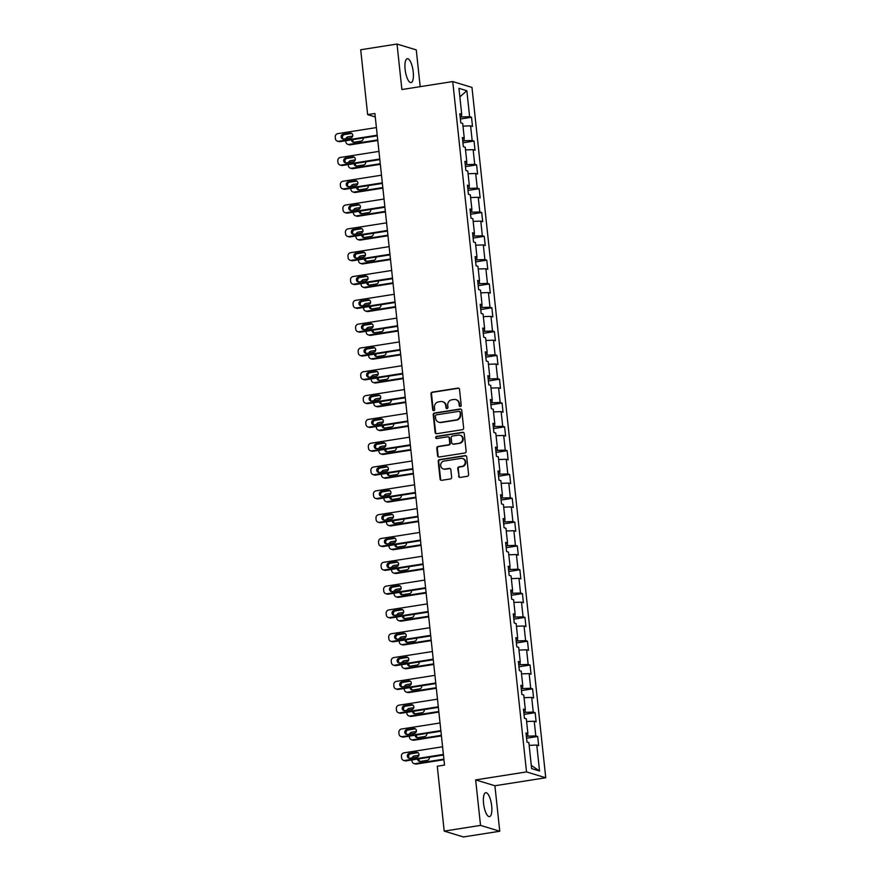 <?xml version="1.0" encoding="UTF-8"?>
<svg xmlns="http://www.w3.org/2000/svg" width="881" height="881" viewBox="0 0 881 881"><rect width="100%" height="100%" fill="white"/><g stroke="black" fill="none" stroke-linecap="round" stroke-linejoin="round"><path stroke-width="1.32" d="M460.323 406.504A1.068 1.002 -73.1 0 0 461.215 405.304L459.508 389.38A1.52 1.432 -73.1 0 0 457.922 388.103L432.252 392.133A1.52 1.432 -73.1 0 0 430.985 393.851L432.692 409.775A1.068 1.002 -73.1 0 0 433.793 410.667A1.068 1.002 -73.1 0 0 434.685 409.467L434.465 407.407A4.879 4.57 -73.1 0 1 438.518 401.89L440.654 401.56A4.879 4.57 -73.1 0 1 445.731 405.634L445.951 407.694A1.068 1.002 -73.1 0 0 447.063 408.586A1.068 1.002 -73.1 0 0 447.944 407.385L447.724 405.326A4.879 4.57 -73.1 0 1 451.777 399.809L453.913 399.478A4.879 4.57 -73.1 0 1 458.99 403.553L459.21 405.612A1.068 1.002 -73.1 0 0 460.323 406.504M491.675 805.895A12.103 3.865 81.1 0 0 485.739 792.702A12.103 3.865 81.1 0 0 483.559 803.428A12.103 3.865 81.1 0 0 489.495 816.621A12.103 3.865 81.1 0 0 491.675 805.895M413.222 71.868A12.103 3.865 81.1 0 0 407.297 58.686A12.103 3.865 81.1 0 0 405.117 69.401A12.103 3.865 81.1 0 0 411.053 82.594A12.103 3.865 81.1 0 0 413.222 71.868M458.56 476.147A1.52 1.432 -73.1 0 0 460.146 477.425L467.348 476.291A1.52 1.432 -73.1 0 0 468.615 474.573L466.721 456.887A1.52 1.432 -73.1 0 0 465.135 455.609L439.465 459.64A1.52 1.432 -73.1 0 0 438.198 461.369L440.093 479.044A1.52 1.432 -73.1 0 0 441.678 480.321L450.378 478.956A1.52 1.432 -73.1 0 0 451.645 477.238L450.83 469.661A1.52 1.432 -73.1 0 0 449.244 468.395L444.938 469.066A4.075 3.821 -73.1 0 1 440.687 464.794A4.075 3.821 -73.1 0 1 444.079 461.049L460.972 458.395A4.075 3.821 -73.1 0 1 465.223 462.668A4.075 3.821 -73.1 0 1 461.831 466.412L459.012 466.853A1.52 1.432 -73.1 0 0 457.746 468.582L459.078 476.302A1.52 1.432 -73.1 0 0 459.805 477.436M475.663 779.905L480.53 825.398L444.2 831.102L463.439 836.95L499.758 831.246L494.902 785.753L545.746 777.769L526.519 771.921L475.663 779.905L494.902 785.753M420.193 86.668L416.261 49.898L397.023 44.05L401.89 89.543L452.735 81.559L526.519 771.921M397.023 44.05L360.703 49.754L367.641 114.629L375.273 116.953M444.2 831.102L437.273 766.217L444.531 765.071L374.899 113.495L367.641 114.629M462.371 429.686A1.52 1.432 -73.1 0 0 463.637 427.968L461.743 410.282A1.52 1.432 -73.1 0 0 460.157 409.004L434.487 413.035A1.52 1.432 -73.1 0 0 433.221 414.764L435.115 432.439A1.52 1.432 -73.1 0 0 436.701 433.716L462.371 429.686M464.232 433.584L466.126 451.27A1.52 1.432 -73.1 0 1 464.86 452.988L439.19 457.019A1.52 1.432 -73.1 0 1 437.604 455.741L436.789 448.176A1.52 1.432 -73.1 0 1 438.055 446.458L448.473 444.817A1.52 1.432 -73.1 0 0 449.739 443.099L449.2 438.077A1.52 1.432 -73.1 0 0 447.614 436.8L436.778 438.507A1.068 1.002 -73.1 0 1 435.666 437.383A1.068 1.002 -73.1 0 1 436.547 436.403L462.646 432.307A1.52 1.432 -73.1 0 1 464.232 433.584M545.746 777.769L471.974 87.417L452.735 81.559M537.685 736.472L535.791 735.899L534.227 721.242L536.122 721.814L535.141 712.663L533.247 712.079L531.684 697.422L533.578 698.005L532.598 688.843L530.703 688.27L529.14 673.613L531.034 674.185L530.054 665.023L528.16 664.45L526.596 649.793L528.49 650.376L527.51 641.214L525.616 640.63L524.041 625.984L525.946 626.556L524.966 617.394L523.072 616.821L521.497 602.163L523.402 602.736L522.422 593.585L520.517 593.001L518.953 578.343L520.847 578.927L519.878 569.765L517.973 569.181L516.409 554.534L518.303 555.107L517.323 545.945L515.429 545.372L513.865 530.714L515.759 531.287L514.779 522.136L512.885 521.552L511.321 506.894L513.216 507.478L512.235 498.316L510.341 497.743L508.778 483.085L510.672 483.658L509.692 474.496L507.797 473.923L506.234 459.265L508.128 459.849L507.148 450.687L505.254 450.103L503.679 435.445L505.584 436.029L504.604 426.867L502.71 426.294L501.135 411.636L503.04 412.209L502.06 403.046L500.155 402.474L498.591 387.816L500.496 388.4L499.516 379.237L497.611 378.654L496.047 364.007L497.941 364.58L496.972 355.417L495.067 354.845L493.503 340.187L495.397 340.76L494.417 331.608L492.523 331.025L490.959 316.367L492.853 316.951L491.873 307.788L489.979 307.216L488.415 292.558L490.31 293.131L489.329 283.968L487.435 283.396L485.872 268.738L487.766 269.311L486.786 260.159L484.891 259.576L483.328 244.918L485.222 245.502L484.242 236.339L482.348 235.767L480.773 221.109L482.678 221.682L481.698 212.519L479.804 211.947L478.229 197.289L480.134 197.873L479.154 188.71L477.249 188.127L475.685 173.48L477.579 174.053L476.61 164.89L474.705 164.318L473.141 149.66L475.035 150.233L474.055 141.081L472.161 140.497L470.597 125.84L472.491 126.424L471.511 117.261L469.617 116.677L466.842 90.732L458.946 88.32L461.71 114.277L459.816 113.704L460.796 122.866L462.69 123.439L464.265 138.097L462.36 137.513L463.34 146.675L465.234 147.259L466.809 161.906L464.904 161.333L465.884 170.496L467.789 171.068L469.353 185.726L467.448 185.153L468.428 194.305L470.333 194.888L471.897 209.546L470.002 208.962L470.983 218.125L472.877 218.697L474.441 233.355L472.546 232.782L473.526 241.945L475.421 242.517L476.984 257.175L475.09 256.602L476.07 265.754L477.965 266.337L479.528 280.995L477.634 280.411L478.614 289.574L480.508 290.146L482.072 304.804L480.178 304.231L481.158 313.394L483.052 313.966L484.627 328.624L482.722 328.04L483.702 337.203L485.596 337.786L487.171 352.433L485.266 351.86L486.246 361.023L488.151 361.595L489.715 376.253L487.81 375.68L488.79 384.832L490.695 385.415L492.259 400.073L490.365 399.489L491.334 408.652L493.239 409.236L494.803 423.882L492.908 423.309L493.889 432.472L495.783 433.045L497.347 447.702L495.452 447.13L496.432 456.281L498.327 456.865L499.89 471.522L497.996 470.939L498.976 480.101L500.871 480.674L502.434 495.331L500.54 494.759L501.52 503.921L503.414 504.494L504.978 519.151L503.084 518.568L504.064 527.73L505.958 528.314L507.533 542.971L505.628 542.388L506.608 551.55L508.502 552.123L510.077 566.78L508.172 566.208L509.152 575.37L511.057 575.943L512.621 590.6L510.727 590.017L511.696 599.179L513.601 599.763L515.165 614.409L513.271 613.837L514.251 622.999L516.145 623.572L517.709 638.229L515.814 637.657L516.795 646.808L518.689 647.392L520.253 662.049L518.358 661.466L519.338 670.628L521.233 671.201L522.796 685.858L520.902 685.286L521.882 694.448L523.777 695.021L525.34 709.679L523.446 709.106L524.426 718.257L526.32 718.841L527.895 733.499L525.99 732.915L526.97 742.077L528.864 742.65L531.639 768.606L539.546 771.007L536.771 745.062L538.665 745.634L537.685 736.472L526.563 738.223M527.631 733.609L527.906 736.175L526.364 736.417M527.906 736.175L535.791 735.899M526.607 721.517L534.227 721.242M527.895 733.499L526.133 734.225M525.076 709.789L525.351 712.366L523.821 712.608M525.351 712.366L533.247 712.079M524.063 697.697L531.684 697.422M525.34 709.679L523.589 710.405M522.532 685.969L522.807 688.546L521.277 688.788M522.807 688.546L530.703 688.27M521.519 673.877L529.14 673.613M522.796 685.858L521.045 686.585M519.988 662.16L520.264 664.726L518.733 664.968M520.264 664.726L528.16 664.45M518.975 650.068L526.596 649.793M520.253 662.049L518.502 662.776M517.444 638.34L517.72 640.916L516.189 641.159M517.72 640.916L525.616 640.63M516.431 626.248L524.041 625.984M517.709 638.229L515.947 638.956M514.9 614.52L515.176 617.096L513.645 617.339M515.176 617.096L523.072 616.821M513.887 602.428L521.497 602.163M515.165 614.409L513.403 615.147M512.357 590.711L512.632 593.276L511.09 593.519M512.632 593.276L520.517 593.001M511.343 578.619L518.953 578.343M512.621 590.6L510.859 591.327M509.813 566.89L510.088 569.467L508.546 569.71M510.088 569.467L517.973 569.181M508.789 554.799L516.409 554.534M510.077 566.78L508.315 567.507M507.269 543.07L507.544 545.647L506.002 545.89M507.544 545.647L515.429 545.372M506.245 530.979L513.865 530.714M507.533 542.971L505.771 543.698M504.725 519.261L504.989 521.838L503.458 522.07M504.989 521.838L512.885 521.552M503.701 507.17L511.321 506.894M504.978 519.151L503.227 519.878M502.17 495.441L502.445 498.018L500.915 498.261M502.445 498.018L510.341 497.743M501.157 483.35L508.778 483.085M502.434 495.331L500.683 496.058M499.626 471.632L499.901 474.198L498.371 474.441M499.901 474.198L507.797 473.923M498.613 459.541L506.234 459.265M499.89 471.522L498.139 472.249M497.082 447.812L497.358 450.389L495.827 450.632M497.358 450.389L505.254 450.103M496.069 435.721L503.679 435.445M497.347 447.702L495.585 448.429M494.538 423.992L494.814 426.569L493.283 426.811M494.814 426.569L502.71 426.294M493.525 411.901L501.135 411.636M494.803 423.882L493.041 424.609M491.994 400.183L492.27 402.749L490.739 402.991M492.27 402.749L500.155 402.474M490.981 388.092L498.591 387.816M492.259 400.073L490.497 400.8M489.451 376.363L489.726 378.94L488.184 379.182M489.726 378.94L497.611 378.654M488.426 364.271L496.047 364.007M489.715 376.253L487.953 376.98M486.907 352.543L487.182 355.12L485.64 355.362M487.182 355.12L495.067 354.845M485.883 340.451L493.503 340.187M487.171 352.433L485.409 353.171M484.363 328.734L484.638 331.311L483.096 331.542M484.638 331.311L492.523 331.025M483.339 316.642L490.959 316.367M484.627 328.624L482.865 329.351M481.808 304.914L482.083 307.491L480.552 307.733M482.083 307.491L489.979 307.216M480.795 292.822L488.415 292.558M482.072 304.804L480.321 305.531M479.264 281.105L479.539 283.671L478.009 283.913M479.539 283.671L487.435 283.396M478.251 269.013L485.872 268.738M479.528 280.995L477.777 281.722M476.72 257.285L476.995 259.862L475.465 260.104M476.995 259.862L484.891 259.576M475.707 245.193L483.328 244.918M476.984 257.175L475.233 257.902M474.176 233.465L474.452 236.042L472.921 236.284M474.452 236.042L482.348 235.767M473.163 221.373L480.773 221.109M474.441 233.355L472.679 234.082M471.632 209.656L471.908 212.222L470.377 212.464M471.908 212.222L479.804 211.947M470.619 197.564L478.229 197.289M471.897 209.546L470.135 210.273M469.088 185.836L469.364 188.413L467.822 188.655M469.364 188.413L477.249 188.127M468.075 173.744L475.685 173.48M469.353 185.726L467.591 186.453M466.545 162.016L466.82 164.593L465.278 164.835M466.82 164.593L474.705 164.318M465.52 149.924L473.141 149.66M466.809 161.906L465.047 162.644M464.001 138.207L464.276 140.773L462.734 141.015M464.276 140.773L472.161 140.497M462.977 126.115L470.597 125.84M464.265 138.097L462.503 138.824M461.446 114.387L461.721 116.964L460.19 117.206M461.721 116.964L469.617 116.677M459.86 96.888L466.842 90.732M461.71 114.277L459.959 115.004M480.53 825.398L499.758 831.246M531.298 765.391L539.546 771.007M529.151 745.326L536.771 745.062M460.389 119.012L471.511 117.261M462.932 142.821L474.055 141.081M465.476 166.641L476.61 164.89M468.02 190.45L479.154 188.71M470.564 214.27L481.698 212.519M473.108 238.09L484.242 236.339M475.652 261.899L486.786 260.159M478.196 285.719L489.329 283.968M480.751 309.539L491.873 307.788M483.295 333.348L494.417 331.608M485.838 357.168L496.972 355.417M488.382 380.977L499.516 379.237M490.926 404.797L502.06 403.046M493.47 428.618L504.604 426.867M496.014 452.427L507.148 450.687M498.558 476.247L509.692 474.496M501.113 500.067L512.235 498.316M503.657 523.876L514.779 522.136M506.201 547.696L517.323 545.945M508.744 571.516L519.878 569.765M511.288 595.325L522.422 593.585M513.832 619.145L524.966 617.394M516.376 642.954L527.51 641.214M518.92 666.774L530.054 665.023M521.464 690.594L532.598 688.843M524.019 714.403L535.141 712.663M460.168 406.515A1.068 1.002 -73.1 0 1 459.728 405.767L459.508 403.707A4.879 4.57 -73.1 0 0 456.369 399.765L455.851 399.611M442.581 401.692L443.11 401.846A4.879 4.57 -73.1 0 1 446.249 405.789L446.469 407.848A1.068 1.002 -73.1 0 0 446.909 408.597M458.781 388.246A1.52 1.432 -73.1 0 0 458.439 388.257L432.769 392.287A1.52 1.432 -73.1 0 0 431.503 394.016L433.21 409.94A1.068 1.002 -73.1 0 0 433.65 410.678M461.016 409.158A1.52 1.432 -73.1 0 0 460.675 409.169L435.005 413.2A1.52 1.432 -73.1 0 0 433.738 414.918L435.632 432.604A1.52 1.432 -73.1 0 0 436.359 433.727M459.926 412.242A1.068 1.002 -73.1 0 0 458.814 411.35L436.282 414.885A1.068 1.002 -73.1 0 0 435.39 416.096L435.621 418.266A4.879 4.57 -73.1 0 0 440.698 422.351L456.105 419.929A4.879 4.57 -73.1 0 0 460.157 414.422L460.444 412.407A1.068 1.002 -73.1 0 0 459.75 411.537L459.232 411.383M438.771 422.219L439.289 422.373A4.879 4.57 -73.1 0 0 441.227 422.506L440.698 422.351M460.444 412.407L460.675 414.577A4.879 4.57 -73.1 0 1 456.622 420.083L441.227 422.506M448.22 436.844L448.737 436.998A1.52 1.432 -73.1 0 1 449.717 438.231L450.257 443.253A1.52 1.432 -73.1 0 1 448.991 444.982L438.573 446.612A1.52 1.432 -73.1 0 0 437.306 448.33L438.121 455.906A1.52 1.432 -73.1 0 0 438.848 457.03M463.505 432.461A1.52 1.432 -73.1 0 0 463.164 432.472L437.064 436.569A1.068 1.002 -73.1 0 0 436.624 438.518M459.276 443.121A4.075 3.821 -73.1 0 0 460.025 435.214A4.075 3.821 -73.1 0 0 458.417 435.104L452.46 436.04A1.52 1.432 -73.1 0 0 451.193 437.769L451.733 442.78A1.52 1.432 -73.1 0 0 453.319 444.057L459.794 443.286A4.075 3.821 -73.1 0 0 460.543 435.379L460.025 435.214M452.713 444.013L453.23 444.178A1.52 1.432 -73.1 0 0 453.836 444.222L453.319 444.057M459.794 443.286L453.836 444.222M462.591 458.505L463.109 458.671A4.075 3.821 -73.1 0 1 462.349 466.578L459.541 467.018A1.52 1.432 -73.1 0 0 458.274 468.736L459.078 476.302M443.319 468.956L443.837 469.11A4.075 3.821 -73.1 0 0 445.456 469.221L444.938 469.066M450.103 468.538A1.52 1.432 -73.1 0 0 449.773 468.549L445.456 469.221M465.994 455.763A1.52 1.432 -73.1 0 0 465.653 455.774L439.982 459.794A1.52 1.432 -73.1 0 0 438.716 461.523L440.61 479.209A1.52 1.432 -73.1 0 0 441.337 480.332M345.87 138.724A3.106 2.907 -73.1 0 1 348.226 136.786L352.697 136.081M377.729 139.914L349.041 144.418L350.341 144.814A3.106 2.907 106.9 0 1 349.118 144.726L347.808 144.341A3.106 2.907 -73.1 0 0 349.041 144.418M377.784 140.508L350.341 144.814M352.907 139.616A2.478 2.324 -73.1 0 0 353.821 142.248M351.53 139.837A2.478 2.324 -73.1 0 0 354.129 142.226L361.1 141.136A2.478 2.324 -73.1 0 0 363.115 138.02M345.693 140.751L345.815 141.819A3.106 2.907 -73.1 0 0 347.808 144.341M377.222 135.2L338.645 141.257A3.106 2.907 -73.1 0 1 335.408 138.658L335.254 137.139A3.106 2.907 -73.1 0 1 337.83 133.626L376.407 127.569M337.412 141.169L338.711 141.566A3.106 2.907 106.9 0 0 339.945 141.654L377.288 135.795M343.733 139.066A2.478 2.324 106.9 0 1 341.145 136.456A2.478 2.324 106.9 0 1 343.205 134.176L350.175 133.086A2.478 2.324 106.9 0 1 352.763 135.685A2.478 2.324 106.9 0 1 350.704 137.965L343.733 139.066M343.425 139.088A2.478 2.324 106.9 0 1 344.504 134.573L351.475 133.483A2.478 2.324 106.9 0 1 351.783 133.449M348.413 162.544A3.106 2.907 -73.1 0 1 350.77 160.606L355.241 159.901M380.273 163.734L351.585 168.238L352.885 168.634A3.106 2.907 106.9 0 1 351.662 168.546L350.363 168.15A3.106 2.907 -73.1 0 0 351.585 168.238M380.328 164.329L352.885 168.634M355.45 163.437A2.478 2.324 -73.1 0 0 356.365 166.069M354.074 163.646A2.478 2.324 -73.1 0 0 356.673 166.046L363.644 164.945A2.478 2.324 -73.1 0 0 365.659 161.829M348.237 164.571L348.358 165.639A3.106 2.907 -73.1 0 0 350.363 168.15M350.957 186.354A3.106 2.907 -73.1 0 1 353.314 184.415L357.785 183.722M382.817 187.554L354.129 192.058L355.428 192.443A3.106 2.907 106.9 0 1 354.206 192.366L352.907 191.97A3.106 2.907 -73.1 0 0 354.129 192.058M382.883 188.138L355.428 192.443M357.994 187.246A2.478 2.324 -73.1 0 0 358.919 189.889M356.618 187.466A2.478 2.324 -73.1 0 0 359.217 189.856L366.188 188.765A2.478 2.324 -73.1 0 0 368.203 185.649M350.781 188.38L350.902 189.459A3.106 2.907 -73.1 0 0 352.907 191.97M379.766 159.021L341.189 165.077A3.106 2.907 -73.1 0 1 337.963 162.478L337.797 160.948A3.106 2.907 -73.1 0 1 340.374 157.435L378.951 151.389M339.956 164.989L341.255 165.386A3.106 2.907 106.9 0 0 342.489 165.474L379.832 159.604M346.277 162.875A2.478 2.324 106.9 0 1 343.689 160.276A2.478 2.324 106.9 0 1 345.748 157.996L352.73 156.895A2.478 2.324 106.9 0 1 355.318 159.505A2.478 2.324 106.9 0 1 353.248 161.785L346.277 162.875M345.969 162.908A2.478 2.324 106.9 0 1 347.048 158.393L354.03 157.292A2.478 2.324 106.9 0 1 354.327 157.27M382.31 182.83L343.733 188.886A3.106 2.907 -73.1 0 1 340.507 186.287L340.341 184.768A3.106 2.907 -73.1 0 1 342.918 181.255L381.495 175.198M342.511 188.809L343.81 189.206A3.106 2.907 106.9 0 0 345.033 189.283L382.376 183.424M348.821 186.695A2.478 2.324 106.9 0 1 346.233 184.096A2.478 2.324 106.9 0 1 348.292 181.805L355.274 180.715A2.478 2.324 106.9 0 1 357.862 183.314A2.478 2.324 106.9 0 1 355.792 185.605L348.821 186.695M348.513 186.717A2.478 2.324 106.9 0 1 349.592 182.202L356.574 181.112A2.478 2.324 106.9 0 1 356.871 181.079M353.501 210.174A3.106 2.907 -73.1 0 1 355.858 208.235L360.329 207.531M385.36 211.363L356.684 215.867L357.983 216.263A3.106 2.907 106.9 0 1 356.75 216.175L355.45 215.779A3.106 2.907 -73.1 0 0 356.684 215.867M385.426 211.958L357.983 216.263M360.538 211.066A2.478 2.324 -73.1 0 0 361.463 213.698M359.162 211.286A2.478 2.324 -73.1 0 0 361.761 213.676L368.732 212.574A2.478 2.324 -73.1 0 0 370.747 209.469M353.336 212.2L353.446 213.268A3.106 2.907 -73.1 0 0 355.45 215.779M356.045 233.994A3.106 2.907 -73.1 0 1 358.413 232.055L362.884 231.351M387.904 235.183L359.228 239.687L360.527 240.084A3.106 2.907 106.9 0 1 359.294 239.995L357.994 239.599A3.106 2.907 -73.1 0 0 359.228 239.687M387.97 235.778L360.527 240.084M363.093 234.886A2.478 2.324 -73.1 0 0 364.007 237.518M361.706 235.095A2.478 2.324 -73.1 0 0 364.305 237.485L371.275 236.394A2.478 2.324 -73.1 0 0 373.291 233.278M355.88 236.009L355.99 237.088A3.106 2.907 -73.1 0 0 357.994 239.599M358.589 257.803A3.106 2.907 -73.1 0 1 360.957 255.864L365.428 255.171M390.448 259.003L361.772 263.496L363.071 263.893A3.106 2.907 106.9 0 1 361.838 263.815L360.538 263.419A3.106 2.907 -73.1 0 0 361.772 263.496M390.514 259.587L363.071 263.893M365.637 258.695A2.478 2.324 -73.1 0 0 366.551 261.338M364.249 258.915A2.478 2.324 -73.1 0 0 366.848 261.305L373.83 260.214A2.478 2.324 -73.1 0 0 375.835 257.098M358.424 259.829L358.534 260.908A3.106 2.907 -73.1 0 0 360.538 263.419M384.854 206.65L346.277 212.706A3.106 2.907 -73.1 0 1 343.05 210.107L342.885 208.577A3.106 2.907 -73.1 0 1 345.462 205.075L384.039 199.018M345.055 212.618L346.354 213.015A3.106 2.907 106.9 0 0 347.577 213.103L384.92 207.244M351.365 210.515A2.478 2.324 106.9 0 1 348.777 207.905A2.478 2.324 106.9 0 1 350.847 205.625L357.818 204.535A2.478 2.324 106.9 0 1 360.406 207.134A2.478 2.324 106.9 0 1 358.336 209.414L351.365 210.515M351.056 210.537A2.478 2.324 106.9 0 1 352.147 206.022L359.118 204.921A2.478 2.324 106.9 0 1 359.415 204.899M387.398 230.47L348.821 236.526A3.106 2.907 -73.1 0 1 345.594 233.928L345.429 232.397A3.106 2.907 -73.1 0 1 348.006 228.884L386.583 222.838M347.599 236.438L348.898 236.835A3.106 2.907 106.9 0 0 350.12 236.912L387.464 231.053M353.909 234.324A2.478 2.324 106.9 0 1 351.321 231.725A2.478 2.324 106.9 0 1 353.391 229.445L360.362 228.344A2.478 2.324 106.9 0 1 362.95 230.954A2.478 2.324 106.9 0 1 360.88 233.234L353.909 234.324M353.611 234.357A2.478 2.324 106.9 0 1 354.691 229.842L361.662 228.741A2.478 2.324 106.9 0 1 361.959 228.719M389.942 254.279L351.376 260.336A3.106 2.907 -73.1 0 1 348.138 257.737L347.973 256.217A3.106 2.907 -73.1 0 1 350.55 252.704L389.127 246.647M350.142 260.258L351.442 260.644A3.106 2.907 106.9 0 0 352.675 260.732L390.008 254.873M356.453 258.144A2.478 2.324 106.9 0 1 353.865 255.545A2.478 2.324 106.9 0 1 355.935 253.254L362.906 252.164A2.478 2.324 106.9 0 1 365.494 254.763A2.478 2.324 106.9 0 1 363.424 257.043L356.453 258.144M356.155 258.166A2.478 2.324 106.9 0 1 357.234 253.651L364.205 252.561A2.478 2.324 106.9 0 1 364.503 252.528M361.133 281.623A3.106 2.907 -73.1 0 1 363.501 279.684L367.972 278.98M392.992 282.812L364.316 287.316L365.615 287.713A3.106 2.907 106.9 0 1 364.382 287.624L363.082 287.228A3.106 2.907 -73.1 0 0 364.316 287.316M393.058 283.407L365.615 287.713M368.181 282.515A2.478 2.324 -73.1 0 0 369.095 285.147M366.793 282.735A2.478 2.324 -73.1 0 0 369.392 285.125L376.374 284.023A2.478 2.324 -73.1 0 0 378.378 280.918M360.968 283.649L361.078 284.717A3.106 2.907 -73.1 0 0 363.082 287.228M392.497 278.099L353.92 284.156A3.106 2.907 -73.1 0 1 350.682 281.557L350.517 280.026A3.106 2.907 -73.1 0 1 353.105 276.524L391.682 270.467M352.686 284.067L353.986 284.464A3.106 2.907 106.9 0 0 355.219 284.552L392.552 278.693M358.996 281.953A2.478 2.324 106.9 0 1 356.409 279.354A2.478 2.324 106.9 0 1 358.479 277.075L365.45 275.973A2.478 2.324 106.9 0 1 368.038 278.583A2.478 2.324 106.9 0 1 365.978 280.863L358.996 281.953M358.699 281.986A2.478 2.324 106.9 0 1 359.778 277.471L366.749 276.37A2.478 2.324 106.9 0 1 367.058 276.348M363.688 305.443A3.106 2.907 -73.1 0 1 366.044 303.505L370.516 302.8M395.536 306.632L366.859 311.136L368.159 311.533A3.106 2.907 106.9 0 1 366.925 311.445L365.626 311.048A3.106 2.907 -73.1 0 0 366.859 311.136M395.602 307.216L368.159 311.533M370.725 306.335A2.478 2.324 -73.1 0 0 371.639 308.967M369.337 306.544A2.478 2.324 -73.1 0 0 371.947 308.934L378.918 307.843A2.478 2.324 -73.1 0 0 380.933 304.727M363.512 307.458L363.622 308.537A3.106 2.907 -73.1 0 0 365.626 311.048M395.04 301.919L356.464 307.965A3.106 2.907 -73.1 0 1 353.226 305.377L353.061 303.846A3.106 2.907 -73.1 0 1 355.649 300.333L394.225 294.276M355.23 307.887L356.53 308.284A3.106 2.907 106.9 0 0 357.763 308.361L395.095 302.502M361.54 305.773A2.478 2.324 106.9 0 1 358.952 303.174A2.478 2.324 106.9 0 1 361.023 300.895L367.994 299.793A2.478 2.324 106.9 0 1 370.582 302.392A2.478 2.324 106.9 0 1 368.522 304.683L361.54 305.773M361.243 305.806A2.478 2.324 106.9 0 1 362.322 301.28L369.293 300.19A2.478 2.324 106.9 0 1 369.602 300.168M366.232 329.252A3.106 2.907 -73.1 0 1 368.588 327.314L373.059 326.609M398.091 330.452L369.403 334.945L370.703 335.342A3.106 2.907 106.9 0 1 369.469 335.265L368.17 334.868A3.106 2.907 -73.1 0 0 369.403 334.945M398.146 331.036L370.703 335.342M373.269 330.144A2.478 2.324 -73.1 0 0 374.183 332.776M371.892 330.364A2.478 2.324 -73.1 0 0 374.491 332.754L381.462 331.663A2.478 2.324 -73.1 0 0 383.477 328.547M366.055 331.278L366.177 332.346A3.106 2.907 -73.1 0 0 368.17 334.868M397.584 325.728L359.007 331.785A3.106 2.907 -73.1 0 1 355.77 329.186L355.616 327.666A3.106 2.907 -73.1 0 1 358.193 324.153L396.769 318.096M357.774 331.697L359.074 332.093A3.106 2.907 106.9 0 0 360.307 332.181L397.65 326.322M364.095 329.593A2.478 2.324 106.9 0 1 361.496 326.983A2.478 2.324 106.9 0 1 363.567 324.704L370.538 323.613A2.478 2.324 106.9 0 1 373.126 326.212A2.478 2.324 106.9 0 1 371.066 328.492L364.095 329.593M363.787 329.615A2.478 2.324 106.9 0 1 364.866 325.1L371.837 324.01A2.478 2.324 106.9 0 1 372.145 323.977M368.776 353.072A3.106 2.907 -73.1 0 1 371.132 351.134L375.603 350.429M400.635 354.261L371.947 358.765L373.247 359.162A3.106 2.907 106.9 0 1 372.024 359.074L370.725 358.677A3.106 2.907 -73.1 0 0 371.947 358.765M400.69 354.856L373.247 359.162M375.813 353.964A2.478 2.324 -73.1 0 0 376.727 356.596M374.436 354.184A2.478 2.324 -73.1 0 0 377.035 356.574L384.006 355.472A2.478 2.324 -73.1 0 0 386.021 352.356M368.599 355.098L368.721 356.166A3.106 2.907 -73.1 0 0 370.725 358.677M400.128 349.548L361.551 355.605A3.106 2.907 -73.1 0 1 358.325 353.006L358.16 351.475A3.106 2.907 -73.1 0 1 360.736 347.973L399.313 341.916M360.318 355.517L361.617 355.913A3.106 2.907 106.9 0 0 362.851 356.001L400.194 350.131M366.639 353.402A2.478 2.324 106.9 0 1 364.051 350.803A2.478 2.324 106.9 0 1 366.111 348.524L373.081 347.422A2.478 2.324 106.9 0 1 375.68 350.032A2.478 2.324 106.9 0 1 373.61 352.312L366.639 353.402M366.331 353.435A2.478 2.324 106.9 0 1 367.41 348.92L374.392 347.819A2.478 2.324 106.9 0 1 374.689 347.797M371.319 376.892A3.106 2.907 -73.1 0 1 373.676 374.943L378.147 374.249M403.179 378.081L374.491 382.585L375.791 382.971A3.106 2.907 106.9 0 1 374.568 382.894L373.269 382.497A3.106 2.907 -73.1 0 0 374.491 382.585M403.245 378.665L375.791 382.971M378.356 377.773A2.478 2.324 -73.1 0 0 379.27 380.416M376.98 377.993A2.478 2.324 -73.1 0 0 379.579 380.383L386.55 379.293A2.478 2.324 -73.1 0 0 388.565 376.176M371.143 378.907L371.264 379.986A3.106 2.907 -73.1 0 0 373.269 382.497M402.672 373.368L364.095 379.414A3.106 2.907 -73.1 0 1 360.869 376.815L360.703 375.295A3.106 2.907 -73.1 0 1 363.28 371.782L401.857 365.725M362.873 379.337L364.172 379.733A3.106 2.907 106.9 0 0 365.395 379.81L402.738 373.951M369.183 377.222A2.478 2.324 106.9 0 1 366.595 374.623A2.478 2.324 106.9 0 1 368.654 372.333L375.636 371.242A2.478 2.324 106.9 0 1 378.224 373.841A2.478 2.324 106.9 0 1 376.154 376.132L369.183 377.222M368.875 377.244A2.478 2.324 106.9 0 1 369.954 372.729L376.936 371.639A2.478 2.324 106.9 0 1 377.233 371.606M373.863 400.701A3.106 2.907 -73.1 0 1 376.22 398.763L380.691 398.058M405.723 401.89L377.035 406.394L378.334 406.791A3.106 2.907 106.9 0 1 377.112 406.703L375.813 406.317A3.106 2.907 -73.1 0 0 377.035 406.394M405.789 402.485L378.334 406.791M380.9 401.593A2.478 2.324 -73.1 0 0 381.825 404.225M379.524 401.813A2.478 2.324 -73.1 0 0 382.123 404.203L389.094 403.102A2.478 2.324 -73.1 0 0 391.109 399.996M373.698 402.727L373.808 403.795A3.106 2.907 -73.1 0 0 375.813 406.317M405.216 397.177L366.639 403.234A3.106 2.907 -73.1 0 1 363.413 400.635L363.247 399.104A3.106 2.907 -73.1 0 1 365.824 395.602L404.401 389.545M365.417 403.146L366.716 403.542A3.106 2.907 106.9 0 0 367.939 403.63L405.282 397.772M371.727 401.042A2.478 2.324 106.9 0 1 369.139 398.432A2.478 2.324 106.9 0 1 371.198 396.153L378.18 395.062A2.478 2.324 106.9 0 1 380.768 397.661A2.478 2.324 106.9 0 1 378.698 399.941L371.727 401.042M371.419 401.064A2.478 2.324 106.9 0 1 372.498 396.549L379.48 395.459A2.478 2.324 106.9 0 1 379.777 395.426M376.407 424.521A3.106 2.907 -73.1 0 1 378.764 422.583L383.246 421.878M408.266 425.71L379.59 430.214L380.889 430.611A3.106 2.907 106.9 0 1 379.656 430.523L378.356 430.126A3.106 2.907 -73.1 0 0 379.59 430.214M408.332 426.305L380.889 430.611M383.455 425.413A2.478 2.324 -73.1 0 0 384.369 428.045M382.068 425.622A2.478 2.324 -73.1 0 0 384.667 428.023L391.638 426.922A2.478 2.324 -73.1 0 0 393.653 423.805M376.242 426.547L376.352 427.615A3.106 2.907 -73.1 0 0 378.356 430.126M407.76 420.997L369.183 427.054A3.106 2.907 -73.1 0 1 365.956 424.455L365.791 422.924A3.106 2.907 -73.1 0 1 368.368 419.411L406.945 413.365M367.961 426.966L369.26 427.362A3.106 2.907 106.9 0 0 370.483 427.439L407.826 421.581M374.271 424.851A2.478 2.324 106.9 0 1 371.683 422.252A2.478 2.324 106.9 0 1 373.753 419.973L380.724 418.871A2.478 2.324 106.9 0 1 383.312 421.481A2.478 2.324 106.9 0 1 381.242 423.761L374.271 424.851M373.973 424.884A2.478 2.324 106.9 0 1 375.053 420.369L382.024 419.268A2.478 2.324 106.9 0 1 382.321 419.246M378.951 448.33A3.106 2.907 -73.1 0 1 381.319 446.392L385.79 445.698M410.81 449.53L382.134 454.023L383.433 454.42A3.106 2.907 106.9 0 1 382.2 454.343L380.9 453.946A3.106 2.907 -73.1 0 0 382.134 454.023M410.876 450.114L383.433 454.42M385.999 449.222A2.478 2.324 -73.1 0 0 386.913 451.865M384.612 449.442A2.478 2.324 -73.1 0 0 387.211 451.832L394.192 450.742A2.478 2.324 -73.1 0 0 396.197 447.625M378.786 450.356L378.896 451.435A3.106 2.907 -73.1 0 0 380.9 453.946M410.304 444.806L371.738 450.863A3.106 2.907 -73.1 0 1 368.5 448.264L368.335 446.744A3.106 2.907 -73.1 0 1 370.912 443.231L409.489 437.174M370.505 450.786L371.804 451.171A3.106 2.907 106.9 0 0 373.037 451.259L410.37 445.401M376.815 448.671A2.478 2.324 106.9 0 1 374.227 446.072A2.478 2.324 106.9 0 1 376.297 443.782L383.268 442.691A2.478 2.324 106.9 0 1 385.856 445.29A2.478 2.324 106.9 0 1 383.786 447.581L376.815 448.671M376.517 448.693A2.478 2.324 106.9 0 1 377.597 444.178L384.568 443.088A2.478 2.324 106.9 0 1 384.865 443.055M381.495 472.15A3.106 2.907 -73.1 0 1 383.863 470.212L388.334 469.507M413.354 473.339L384.678 477.843L385.977 478.24A3.106 2.907 106.9 0 1 384.744 478.152L383.444 477.755A3.106 2.907 -73.1 0 0 384.678 477.843M413.42 473.934L385.977 478.24M388.543 473.042A2.478 2.324 -73.1 0 0 389.457 475.674M387.155 473.262A2.478 2.324 -73.1 0 0 389.754 475.652L396.736 474.551A2.478 2.324 -73.1 0 0 398.741 471.445M381.33 474.176L381.44 475.244A3.106 2.907 -73.1 0 0 383.444 477.755M412.859 468.626L374.282 474.683A3.106 2.907 -73.1 0 1 371.044 472.084L370.879 470.553A3.106 2.907 -73.1 0 1 373.467 467.051L412.033 460.994M373.048 474.595L374.348 474.991A3.106 2.907 106.9 0 0 375.581 475.079L412.914 469.221M379.359 472.491A2.478 2.324 106.9 0 1 376.771 469.881A2.478 2.324 106.9 0 1 378.841 467.602L385.812 466.512A2.478 2.324 106.9 0 1 388.4 469.11A2.478 2.324 106.9 0 1 386.341 471.39L379.359 472.491M379.061 472.513A2.478 2.324 106.9 0 1 380.14 467.998L387.111 466.897A2.478 2.324 106.9 0 1 387.42 466.875M384.039 495.97A3.106 2.907 -73.1 0 1 386.407 494.032L390.878 493.327M415.898 497.159L387.222 501.663L388.521 502.06A3.106 2.907 106.9 0 1 387.288 501.972L385.988 501.575A3.106 2.907 -73.1 0 0 387.222 501.663M415.964 497.743L388.521 502.06M391.087 496.862A2.478 2.324 -73.1 0 0 392.001 499.494M389.699 497.071A2.478 2.324 -73.1 0 0 392.309 499.461L399.28 498.371A2.478 2.324 -73.1 0 0 401.284 495.254M383.874 497.985L383.984 499.064A3.106 2.907 -73.1 0 0 385.988 501.575M415.403 492.446L376.826 498.492A3.106 2.907 -73.1 0 1 373.588 495.904L373.423 494.373A3.106 2.907 -73.1 0 1 376.011 490.86L414.588 484.814M375.592 498.415L376.892 498.811A3.106 2.907 106.9 0 0 378.125 498.888L415.458 493.03M381.902 496.3A2.478 2.324 106.9 0 1 379.315 493.701A2.478 2.324 106.9 0 1 381.385 491.422L388.356 490.321A2.478 2.324 106.9 0 1 390.944 492.92A2.478 2.324 106.9 0 1 388.884 495.21L381.902 496.3M381.605 496.333A2.478 2.324 106.9 0 1 382.684 491.807L389.655 490.717A2.478 2.324 106.9 0 1 389.964 490.695M386.594 519.779A3.106 2.907 -73.1 0 1 388.95 517.841L393.422 517.136M418.453 520.979L389.765 525.472L391.065 525.869A3.106 2.907 106.9 0 1 389.831 525.792L388.532 525.395A3.106 2.907 -73.1 0 0 389.765 525.472M418.508 521.563L391.065 525.869M393.631 520.671A2.478 2.324 -73.1 0 0 394.545 523.303M392.254 520.891A2.478 2.324 -73.1 0 0 394.853 523.281L401.824 522.191A2.478 2.324 -73.1 0 0 403.839 519.074M386.418 521.805L386.539 522.885A3.106 2.907 -73.1 0 0 388.532 525.395M417.946 516.255L379.37 522.312A3.106 2.907 -73.1 0 1 376.132 519.713L375.978 518.193A3.106 2.907 -73.1 0 1 378.555 514.68L417.131 508.623M378.136 522.224L379.436 522.62A3.106 2.907 106.9 0 0 380.669 522.708L418.001 516.85M384.446 520.12A2.478 2.324 106.9 0 1 381.858 517.521A2.478 2.324 106.9 0 1 383.929 515.231L390.9 514.141A2.478 2.324 106.9 0 1 393.488 516.74A2.478 2.324 106.9 0 1 391.428 519.019L384.446 520.12M384.149 520.142A2.478 2.324 106.9 0 1 385.228 515.627L392.199 514.537A2.478 2.324 106.9 0 1 392.508 514.504M389.138 543.599A3.106 2.907 -73.1 0 1 391.494 541.661L395.965 540.956M420.997 544.788L392.309 549.292L393.609 549.689A3.106 2.907 106.9 0 1 392.386 549.601L391.087 549.204A3.106 2.907 -73.1 0 0 392.309 549.292M421.052 545.383L393.609 549.689M396.175 544.491A2.478 2.324 -73.1 0 0 397.089 547.123M394.798 544.711A2.478 2.324 -73.1 0 0 397.397 547.101L404.368 546A2.478 2.324 -73.1 0 0 406.383 542.883M388.962 545.625L389.083 546.694A3.106 2.907 -73.1 0 0 391.087 549.204M420.49 540.075L381.914 546.132A3.106 2.907 -73.1 0 1 378.676 543.533L378.522 542.002A3.106 2.907 -73.1 0 1 381.099 538.5L419.675 532.443M380.68 546.044L381.98 546.44A3.106 2.907 106.9 0 0 383.213 546.528L420.556 540.659M387.001 543.929A2.478 2.324 106.9 0 1 384.413 541.33A2.478 2.324 106.9 0 1 386.473 539.051L393.444 537.95A2.478 2.324 106.9 0 1 396.032 540.56A2.478 2.324 106.9 0 1 393.972 542.839L387.001 543.929M386.693 543.962A2.478 2.324 106.9 0 1 387.772 539.447L394.743 538.346A2.478 2.324 106.9 0 1 395.051 538.324M391.682 567.419A3.106 2.907 -73.1 0 1 394.038 565.47L398.509 564.776M423.541 568.608L394.853 573.113L396.153 573.509A3.106 2.907 106.9 0 1 394.93 573.421L393.631 573.024A3.106 2.907 -73.1 0 0 394.853 573.113M423.596 569.192L396.153 573.509M398.719 568.311A2.478 2.324 -73.1 0 0 399.633 570.943M397.342 568.52A2.478 2.324 -73.1 0 0 399.941 570.91L406.912 569.82A2.478 2.324 -73.1 0 0 408.927 566.703M391.505 569.434L391.627 570.514A3.106 2.907 -73.1 0 0 393.631 573.024M423.034 563.895L384.457 569.941A3.106 2.907 -73.1 0 1 381.231 567.353L381.066 565.822A3.106 2.907 -73.1 0 1 383.642 562.309L422.219 556.252M383.224 569.864L384.523 570.26A3.106 2.907 106.9 0 0 385.757 570.337L423.1 564.479M389.545 567.749A2.478 2.324 106.9 0 1 386.957 565.15A2.478 2.324 106.9 0 1 389.017 562.86L395.998 561.77A2.478 2.324 106.9 0 1 398.586 564.369A2.478 2.324 106.9 0 1 396.516 566.659L389.545 567.749M389.237 567.771A2.478 2.324 106.9 0 1 390.316 563.256L397.298 562.166A2.478 2.324 106.9 0 1 397.595 562.144M394.225 591.228A3.106 2.907 -73.1 0 1 396.582 589.29L401.053 588.585M426.085 592.417L397.397 596.922L398.697 597.318A3.106 2.907 106.9 0 1 397.474 597.23L396.175 596.844A3.106 2.907 -73.1 0 0 397.397 596.922M426.151 593.012L398.697 597.318M401.262 592.12A2.478 2.324 -73.1 0 0 402.188 594.752M399.886 592.34A2.478 2.324 -73.1 0 0 402.485 594.73L409.456 593.64A2.478 2.324 -73.1 0 0 411.471 590.523M394.049 593.254L394.17 594.323A3.106 2.907 -73.1 0 0 396.175 596.844M425.578 587.704L387.001 593.761A3.106 2.907 -73.1 0 1 383.775 591.162L383.609 589.642A3.106 2.907 -73.1 0 1 386.186 586.129L424.763 580.072M385.779 593.673L387.078 594.069A3.106 2.907 106.9 0 0 388.301 594.157L425.644 588.299M392.089 591.569A2.478 2.324 106.9 0 1 389.501 588.96A2.478 2.324 106.9 0 1 391.56 586.68L398.542 585.59A2.478 2.324 106.9 0 1 401.13 588.189A2.478 2.324 106.9 0 1 399.06 590.468L392.089 591.569M391.781 591.592A2.478 2.324 106.9 0 1 392.86 587.076L399.842 585.986A2.478 2.324 106.9 0 1 400.139 585.953M396.769 615.048A3.106 2.907 -73.1 0 1 399.126 613.11L403.597 612.405M428.629 616.237L399.952 620.742L401.251 621.138A3.106 2.907 106.9 0 1 400.018 621.05L398.719 620.653A3.106 2.907 -73.1 0 0 399.952 620.742M428.695 616.832L401.251 621.138M403.806 615.94A2.478 2.324 -73.1 0 0 404.731 618.572M402.43 616.149A2.478 2.324 -73.1 0 0 405.029 618.55L412 617.449A2.478 2.324 -73.1 0 0 414.015 614.332M396.604 617.074L396.714 618.143A3.106 2.907 -73.1 0 0 398.719 620.653M428.122 611.524L389.545 617.581A3.106 2.907 -73.1 0 1 386.319 614.982L386.153 613.451A3.106 2.907 -73.1 0 1 388.73 609.938L427.307 603.892M388.323 617.493L389.622 617.889A3.106 2.907 106.9 0 0 390.845 617.977L428.188 612.108M394.633 615.379A2.478 2.324 106.9 0 1 392.045 612.78A2.478 2.324 106.9 0 1 394.115 610.5L401.086 609.399A2.478 2.324 106.9 0 1 403.674 612.009A2.478 2.324 106.9 0 1 401.604 614.288L394.633 615.379M394.336 615.412A2.478 2.324 106.9 0 1 395.415 610.896L402.386 609.795A2.478 2.324 106.9 0 1 402.683 609.773M399.313 638.857A3.106 2.907 -73.1 0 1 401.681 636.919L406.152 636.225M431.172 640.058L402.496 644.562L403.795 644.947A3.106 2.907 106.9 0 1 402.562 644.87L401.262 644.474A3.106 2.907 -73.1 0 0 402.496 644.562M431.238 640.641L403.795 644.947M406.361 639.749A2.478 2.324 -73.1 0 0 407.275 642.392M404.974 639.969A2.478 2.324 -73.1 0 0 407.573 642.359L414.555 641.269A2.478 2.324 -73.1 0 0 416.559 638.152M399.148 640.883L399.258 641.963A3.106 2.907 -73.1 0 0 401.262 644.474M430.666 635.333L392.089 641.39A3.106 2.907 -73.1 0 1 388.862 638.791L388.697 637.271A3.106 2.907 -73.1 0 1 391.274 633.758L429.851 627.701M390.867 641.313L392.166 641.709A3.106 2.907 106.9 0 0 393.389 641.786L430.732 635.928M397.177 639.199A2.478 2.324 106.9 0 1 394.589 636.6A2.478 2.324 106.9 0 1 396.659 634.309L403.63 633.219A2.478 2.324 106.9 0 1 406.218 635.818A2.478 2.324 106.9 0 1 404.148 638.108L397.177 639.199M396.879 639.221A2.478 2.324 106.9 0 1 397.959 634.705L404.93 633.615A2.478 2.324 106.9 0 1 405.227 633.582M401.857 662.677A3.106 2.907 -73.1 0 1 404.225 660.739L408.696 660.034M433.716 663.867L405.04 668.371L406.339 668.767A3.106 2.907 106.9 0 1 405.106 668.679L403.806 668.283A3.106 2.907 -73.1 0 0 405.04 668.371M433.782 664.461L406.339 668.767M408.905 663.569A2.478 2.324 -73.1 0 0 409.819 666.201M407.518 663.789A2.478 2.324 -73.1 0 0 410.117 666.179L417.098 665.078A2.478 2.324 -73.1 0 0 419.103 661.972M401.692 664.703L401.802 665.772A3.106 2.907 -73.1 0 0 403.806 668.283M433.21 659.153L394.644 665.21A3.106 2.907 -73.1 0 1 391.406 662.611L391.241 661.08A3.106 2.907 -73.1 0 1 393.829 657.578L432.395 651.522M393.411 665.122L394.71 665.518A3.106 2.907 106.9 0 0 395.943 665.607L433.276 659.748M399.721 663.019A2.478 2.324 106.9 0 1 397.133 660.409A2.478 2.324 106.9 0 1 399.203 658.129L406.174 657.039A2.478 2.324 106.9 0 1 408.762 659.638A2.478 2.324 106.9 0 1 406.692 661.917L399.721 663.019M399.423 663.041A2.478 2.324 106.9 0 1 400.503 658.525L407.474 657.424A2.478 2.324 106.9 0 1 407.782 657.402M404.401 686.497A3.106 2.907 -73.1 0 1 406.769 684.559L411.24 683.854M436.26 687.687L407.584 692.191L408.883 692.587A3.106 2.907 106.9 0 1 407.65 692.499L406.35 692.103A3.106 2.907 -73.1 0 0 407.584 692.191M436.326 688.281L408.883 692.587M411.449 687.389A2.478 2.324 -73.1 0 0 412.363 690.021M410.061 687.598A2.478 2.324 -73.1 0 0 412.66 689.988L419.642 688.898A2.478 2.324 -73.1 0 0 421.647 685.781M404.236 688.513L404.346 689.592A3.106 2.907 -73.1 0 0 406.35 692.103M435.765 682.973L397.188 689.03A3.106 2.907 -73.1 0 1 393.95 686.431L393.785 684.9A3.106 2.907 -73.1 0 1 396.373 681.387L434.95 675.342M395.954 688.942L397.254 689.338A3.106 2.907 106.9 0 0 398.487 689.416L435.82 683.557M402.265 686.828A2.478 2.324 106.9 0 1 399.677 684.229A2.478 2.324 106.9 0 1 401.747 681.949L408.718 680.848A2.478 2.324 106.9 0 1 411.306 683.458A2.478 2.324 106.9 0 1 409.247 685.737L402.265 686.828M401.967 686.861A2.478 2.324 106.9 0 1 403.046 682.346L410.017 681.244A2.478 2.324 106.9 0 1 410.326 681.222M406.956 710.306A3.106 2.907 -73.1 0 1 409.313 708.368L413.784 707.674M438.804 711.507L410.128 716L411.427 716.396A3.106 2.907 106.9 0 1 410.194 716.319L408.894 715.923A3.106 2.907 -73.1 0 0 410.128 716M438.87 712.09L411.427 716.396M413.993 711.198A2.478 2.324 -73.1 0 0 414.907 713.841M412.616 711.419A2.478 2.324 -73.1 0 0 415.215 713.808L422.186 712.718A2.478 2.324 -73.1 0 0 424.202 709.601M406.78 712.333L406.901 713.412A3.106 2.907 -73.1 0 0 408.894 715.923M438.309 706.782L399.732 712.839A3.106 2.907 -73.1 0 1 396.494 710.24L396.34 708.72A3.106 2.907 -73.1 0 1 398.917 705.207L437.494 699.151M398.498 712.762L399.798 713.147A3.106 2.907 106.9 0 0 401.031 713.236L438.364 707.377M404.808 710.648A2.478 2.324 106.9 0 1 402.221 708.049A2.478 2.324 106.9 0 1 404.291 705.758L411.262 704.668A2.478 2.324 106.9 0 1 413.85 707.267A2.478 2.324 106.9 0 1 411.79 709.546L404.808 710.648M404.511 710.67A2.478 2.324 106.9 0 1 405.59 706.155L412.561 705.064A2.478 2.324 106.9 0 1 412.87 705.031M409.5 734.126A3.106 2.907 -73.1 0 1 411.856 732.188L416.328 731.483M441.359 735.316L412.671 739.82L413.971 740.216A3.106 2.907 106.9 0 1 412.737 740.128L411.438 739.732A3.106 2.907 -73.1 0 0 412.671 739.82M441.414 735.91L413.971 740.216M416.537 735.018A2.478 2.324 -73.1 0 0 417.451 737.65M415.16 735.239A2.478 2.324 -73.1 0 0 417.759 737.628L424.73 736.527A2.478 2.324 -73.1 0 0 426.745 733.421M409.324 736.153L409.445 737.221A3.106 2.907 -73.1 0 0 411.438 739.732M440.852 730.602L402.276 736.659A3.106 2.907 -73.1 0 1 399.038 734.06L398.884 732.529A3.106 2.907 -73.1 0 1 401.461 729.028L440.037 722.971M401.042 736.571L402.342 736.968A3.106 2.907 106.9 0 0 403.575 737.056L440.918 731.197M407.363 734.457A2.478 2.324 106.9 0 1 404.775 731.858A2.478 2.324 106.9 0 1 406.835 729.578L413.806 728.477A2.478 2.324 106.9 0 1 416.394 731.087A2.478 2.324 106.9 0 1 414.334 733.366L407.363 734.457M407.055 734.49A2.478 2.324 106.9 0 1 408.134 729.975L415.105 728.873A2.478 2.324 106.9 0 1 415.414 728.851M412.044 757.946A3.106 2.907 -73.1 0 1 414.4 756.008L418.871 755.303M443.903 759.136L415.215 763.64L416.515 764.036A3.106 2.907 106.9 0 1 415.292 763.948L413.993 763.552A3.106 2.907 -73.1 0 0 415.215 763.64M443.958 759.719L416.515 764.036M419.081 758.838A2.478 2.324 -73.1 0 0 419.995 761.47M417.704 759.048A2.478 2.324 -73.1 0 0 420.303 761.437L427.274 760.347A2.478 2.324 -73.1 0 0 429.289 757.231M411.868 759.962L411.989 761.041A3.106 2.907 -73.1 0 0 413.993 763.552M443.396 754.422L404.82 760.468A3.106 2.907 -73.1 0 1 401.593 757.88L401.428 756.35A3.106 2.907 -73.1 0 1 404.005 752.837L442.581 746.78M403.586 760.391L404.886 760.788A3.106 2.907 106.9 0 0 406.119 760.865L443.462 755.006M409.907 758.277A2.478 2.324 106.9 0 1 407.319 755.678A2.478 2.324 106.9 0 1 409.379 753.398L416.361 752.297A2.478 2.324 106.9 0 1 418.949 754.896A2.478 2.324 106.9 0 1 416.878 757.186L409.907 758.277M409.599 758.31A2.478 2.324 106.9 0 1 410.678 753.784L417.66 752.693A2.478 2.324 106.9 0 1 417.957 752.671M339.945 141.654L338.645 141.257M343.205 134.176L344.504 134.573M350.175 133.086L351.475 133.483M342.489 165.474L341.189 165.077M345.748 157.996L347.048 158.393M352.73 156.895L354.03 157.292M345.033 189.283L343.733 188.886M348.292 181.805L349.592 182.202M355.274 180.715L356.574 181.112M347.577 213.103L346.277 212.706M350.847 205.625L352.147 206.022M357.818 204.535L359.118 204.921M350.12 236.912L348.821 236.526M353.391 229.445L354.691 229.842M360.362 228.344L361.662 228.741M352.675 260.732L351.376 260.336M355.935 253.254L357.234 253.651M362.906 252.164L364.205 252.561M355.219 284.552L353.92 284.156M358.479 277.075L359.778 277.471M365.45 275.973L366.749 276.37M357.763 308.361L356.464 307.965M361.023 300.895L362.322 301.28M367.994 299.793L369.293 300.19M360.307 332.181L359.007 331.785M363.567 324.704L364.866 325.1M370.538 323.613L371.837 324.01M362.851 356.001L361.551 355.605M366.111 348.524L367.41 348.92M373.081 347.422L374.392 347.819M365.395 379.81L364.095 379.414M368.654 372.333L369.954 372.729M375.636 371.242L376.936 371.639M367.939 403.63L366.639 403.234M371.198 396.153L372.498 396.549M378.18 395.062L379.48 395.459M370.483 427.439L369.183 427.054M373.753 419.973L375.053 420.369M380.724 418.871L382.024 419.268M373.037 451.259L371.738 450.863M376.297 443.782L377.597 444.178M383.268 442.691L384.568 443.088M375.581 475.079L374.282 474.683M378.841 467.602L380.14 467.998M385.812 466.512L387.111 466.897M378.125 498.888L376.826 498.492M381.385 491.422L382.684 491.807M388.356 490.321L389.655 490.717M380.669 522.708L379.37 522.312M383.929 515.231L385.228 515.627M390.9 514.141L392.199 514.537M383.213 546.528L381.914 546.132M386.473 539.051L387.772 539.447M393.444 537.95L394.743 538.346M385.757 570.337L384.457 569.941M389.017 562.86L390.316 563.256M395.998 561.77L397.298 562.166M388.301 594.157L387.001 593.761M391.56 586.68L392.86 587.076M398.542 585.59L399.842 585.986M390.845 617.977L389.545 617.581M394.115 610.5L395.415 610.896M401.086 609.399L402.386 609.795M393.389 641.786L392.089 641.39M396.659 634.309L397.959 634.705M403.63 633.219L404.93 633.615M395.943 665.607L394.644 665.21M399.203 658.129L400.503 658.525M406.174 657.039L407.474 657.424M398.487 689.416L397.188 689.03M401.747 681.949L403.046 682.346M408.718 680.848L410.017 681.244M401.031 713.236L399.732 712.839M404.291 705.758L405.59 706.155M411.262 704.668L412.561 705.064M403.575 737.056L402.276 736.659M406.835 729.578L408.134 729.975M413.806 728.477L415.105 728.873M406.119 760.865L404.82 760.468M409.379 753.398L410.678 753.784M416.361 752.297L417.66 752.693"/></g></svg>
